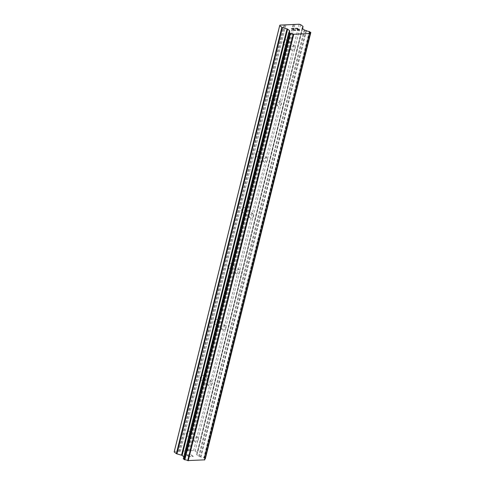 <?xml version="1.0" encoding="UTF-8"?>
<svg xmlns="http://www.w3.org/2000/svg" width="485" height="485" viewBox="0 0 485 485"><rect width="100%" height="100%" fill="white"/><g stroke="black" fill="none" stroke-linecap="round" stroke-linejoin="round"><path stroke-width="0.36" stroke-dasharray="2.42 1.82" d="M295.201 48.112A2.504 1.801 -52.8 0 1 293.698 50.137A2.504 1.801 -52.8 0 1 291.679 50.197A2.504 1.801 -52.8 0 1 291.188 48.294A2.504 1.801 -52.8 0 1 292.691 46.269A2.504 1.801 -52.8 0 1 294.71 46.208A2.504 1.801 -52.8 0 1 295.201 48.112M283.21 42.244A2.504 1.801 127.2 0 0 283.707 44.147A2.504 1.801 127.2 0 0 285.72 44.08A2.504 1.801 127.2 0 0 287.229 42.062A2.504 1.801 127.2 0 0 286.732 40.158A2.504 1.801 127.2 0 0 284.719 40.219A2.504 1.801 127.2 0 0 283.21 42.244M281.367 104.026A2.504 1.801 -52.8 0 1 279.857 106.045A2.504 1.801 -52.8 0 1 277.844 106.112A2.504 1.801 -52.8 0 1 277.347 104.202A2.504 1.801 -52.8 0 1 278.857 102.183A2.504 1.801 -52.8 0 1 280.87 102.117A2.504 1.801 -52.8 0 1 281.367 104.026M269.375 98.152A2.504 1.801 127.2 0 0 269.866 100.055A2.504 1.801 127.2 0 0 271.885 99.995A2.504 1.801 127.2 0 0 273.394 97.97A2.504 1.801 127.2 0 0 272.897 96.066A2.504 1.801 127.2 0 0 270.879 96.133A2.504 1.801 127.2 0 0 269.375 98.152M267.532 159.935A2.504 1.801 -52.8 0 1 266.022 161.954A2.504 1.801 -52.8 0 1 264.01 162.02A2.504 1.801 -52.8 0 1 263.513 160.117A2.504 1.801 -52.8 0 1 265.022 158.092A2.504 1.801 -52.8 0 1 267.035 158.031A2.504 1.801 -52.8 0 1 267.532 159.935M255.54 154.06A2.504 1.801 127.2 0 0 256.031 155.97A2.504 1.801 127.2 0 0 258.05 155.903A2.504 1.801 127.2 0 0 259.554 153.884A2.504 1.801 127.2 0 0 259.063 151.975A2.504 1.801 127.2 0 0 257.044 152.041A2.504 1.801 127.2 0 0 255.54 154.06M253.691 215.843A2.504 1.801 -52.8 0 1 252.188 217.868A2.504 1.801 -52.8 0 1 250.169 217.929A2.504 1.801 -52.8 0 1 249.678 216.025A2.504 1.801 -52.8 0 1 251.181 214.006A2.504 1.801 -52.8 0 1 253.2 213.94A2.504 1.801 -52.8 0 1 253.691 215.843M241.7 209.975A2.504 1.801 127.2 0 0 242.197 211.878A2.504 1.801 127.2 0 0 244.21 211.818A2.504 1.801 127.2 0 0 245.719 209.793A2.504 1.801 127.2 0 0 245.222 207.889A2.504 1.801 127.2 0 0 243.209 207.95A2.504 1.801 127.2 0 0 241.7 209.975M239.857 271.758A2.504 1.801 -52.8 0 1 238.353 273.776A2.504 1.801 -52.8 0 1 236.334 273.843A2.504 1.801 -52.8 0 1 235.837 271.933A2.504 1.801 -52.8 0 1 237.347 269.915A2.504 1.801 -52.8 0 1 239.366 269.848A2.504 1.801 -52.8 0 1 239.857 271.758M227.865 265.883A2.504 1.801 127.2 0 0 228.362 267.787A2.504 1.801 127.2 0 0 230.375 267.726A2.504 1.801 127.2 0 0 231.885 265.701A2.504 1.801 127.2 0 0 231.387 263.798A2.504 1.801 127.2 0 0 229.375 263.864A2.504 1.801 127.2 0 0 227.865 265.883M226.022 327.666A2.504 1.801 -52.8 0 1 224.513 329.685A2.504 1.801 -52.8 0 1 222.5 329.751A2.504 1.801 -52.8 0 1 222.003 327.848A2.504 1.801 -52.8 0 1 223.512 325.823A2.504 1.801 -52.8 0 1 225.525 325.762A2.504 1.801 -52.8 0 1 226.022 327.666M214.03 321.797A2.504 1.801 127.2 0 0 214.522 323.701A2.504 1.801 127.2 0 0 216.54 323.634A2.504 1.801 127.2 0 0 218.044 321.616A2.504 1.801 127.2 0 0 217.553 319.712A2.504 1.801 127.2 0 0 215.534 319.773A2.504 1.801 127.2 0 0 214.03 321.797M212.187 383.574A2.504 1.801 -52.8 0 1 210.678 385.599A2.504 1.801 -52.8 0 1 208.659 385.66A2.504 1.801 -52.8 0 1 208.168 383.756A2.504 1.801 -52.8 0 1 209.672 381.737A2.504 1.801 -52.8 0 1 211.69 381.671A2.504 1.801 -52.8 0 1 212.187 383.574M200.19 377.706A2.504 1.801 127.2 0 0 200.687 379.609A2.504 1.801 127.2 0 0 202.7 379.549A2.504 1.801 127.2 0 0 204.209 377.524A2.504 1.801 127.2 0 0 203.712 375.62A2.504 1.801 127.2 0 0 201.699 375.681A2.504 1.801 127.2 0 0 200.19 377.706M198.347 439.489A2.504 1.801 -52.8 0 1 196.843 441.508A2.504 1.801 -52.8 0 1 194.825 441.574A2.504 1.801 -52.8 0 1 194.327 439.665A2.504 1.801 -52.8 0 1 195.837 437.646A2.504 1.801 -52.8 0 1 197.856 437.579A2.504 1.801 -52.8 0 1 198.347 439.489M186.355 433.614A2.504 1.801 127.2 0 0 186.852 435.524A2.504 1.801 127.2 0 0 188.865 435.457A2.504 1.801 127.2 0 0 190.375 433.438A2.504 1.801 127.2 0 0 189.877 431.529A2.504 1.801 127.2 0 0 187.865 431.595A2.504 1.801 127.2 0 0 186.355 433.614M298.202 29.324L299.166 30.064M297.062 29.252L298.202 29.33M295.11 28.427L297.069 28.47L298.039 29.209M297.366 30.143L299.554 30.173M294.765 30.385L295.438 30.361M294.013 30.234L294.759 30.391M293.346 29.324L293.364 29.882L294.013 30.24M291.503 28.591L293.57 28.627M293.91 28.476L293.601 29.349M188.871 456.591L187.907 455.851L188.877 456.585L190.678 456.506L188.871 456.591M187.907 455.858L188.889 455.809L187.907 455.851M188.726 455.688L187.743 455.736L188.726 455.682M187.743 455.736L186.773 454.997L187.743 455.724M186.773 454.997L188.58 454.918L186.773 454.991M188.416 454.797L186.379 454.888L188.798 456.724L190.841 456.634L188.804 456.718L186.379 454.882L188.416 454.784M191.817 456.082L192.794 456.288L191.817 456.082M191.987 456.209L192.448 456.282L191.987 456.203M192.448 456.282L193.291 456.518L192.448 456.276M193.339 456.518L190.914 454.681L193.339 456.512M190.914 454.681L192.794 456.288L190.914 454.675M205.325 458.755L203.803 457.81A2.54 0.909 -166.1 0 1 200.911 456.991L199.286 456.482A0.928 0.327 -166.1 0 1 198.704 456.215L196.831 454.791A0.928 0.327 -166.1 0 1 196.674 454.536A0.928 0.327 -166.1 0 1 196.686 454.506L197.528 452.96A0.928 0.327 13.9 0 0 197.54 452.929A0.928 0.327 13.9 0 0 197.383 452.675L195.188 451.014L193.624 450.565L174.461 451.426L174.17 451.953M204.664 459.847L204.652 459.828A2.54 0.909 -166.1 0 1 204.415 459.289A2.54 0.909 -166.1 0 1 204.919 458.913M288.805 32.471L183.433 458.725A2.54 0.909 -166.1 0 0 184.209 458.295A2.54 0.909 -166.1 0 0 183.967 457.749L184.136 457.161A0.928 0.327 -166.1 0 0 184.148 457.131A0.928 0.327 -166.1 0 0 183.997 456.876L183.803 456.731M285.829 25.02L180.329 451.335M285.926 24.844L180.426 451.159M284.659 25.068L179.153 451.389M284.131 24.923L178.632 451.238M279.96 25.111L174.461 451.426M289.139 32.368L183.912 457.579M289.248 32.343L183.967 457.749M310.157 33.514L204.652 459.828M306.411 30.67L200.911 456.991M306.041 30.519L200.535 456.834M300.694 24.693L195.188 451.014M299.124 24.25L193.624 450.565M294.953 24.438L189.447 450.753M294.856 24.614L189.356 450.929M293.68 24.668L188.18 450.983M293.158 24.517L187.659 450.838M289.042 32.392L183.997 456.876M289.642 30.84L184.136 457.161M288.939 32.404L183.433 458.725M310.752 32.325L205.246 458.646M309.891 31.677L204.391 457.992M309.6 31.543L204.1 457.858L309.588 31.537M309.309 31.495L203.803 457.81M304.792 30.161L199.286 456.482M304.21 29.894L198.704 456.215M302.331 28.47L196.831 454.791M302.173 28.245L196.686 454.506M302.537 28.627L197.528 452.96M302.889 26.36L197.383 452.675M291.679 50.197L283.707 44.147M277.844 106.112L269.866 100.055M264.01 162.02L256.031 155.97M250.169 217.929L242.197 211.878M236.334 273.843L228.362 267.787M222.5 329.751L214.522 323.701M208.659 385.66L200.687 379.609M194.825 441.574L186.852 435.524M197.856 437.579L189.877 431.529M211.69 381.671L203.712 375.62M225.525 325.762L217.553 319.712M239.366 269.848L231.387 263.798M253.2 213.94L245.222 207.889M267.035 158.031L259.063 151.975M280.87 102.117L272.897 96.066M294.71 46.208L286.732 40.158M289.654 30.81L184.148 457.131M289.121 32.374L183.882 457.616M289.715 31.974L184.209 458.295M309.915 32.974L204.415 459.289M302.179 28.215L196.674 454.536M302.543 28.633L197.54 452.929"/><path stroke-width="0.73" d="M299.554 30.173L297.141 28.336L299.566 30.173L297.529 30.264L299.172 30.058L298.202 29.324L297.056 29.245L298.039 29.203L297.062 29.252M299.172 30.058L297.372 30.149M298.039 29.203L297.069 28.463L295.104 28.421L297.141 28.33L295.11 28.427M294.619 30.264L295.462 30.137L295.28 29.876M295.723 30.155L293.607 30.058L293.57 28.621L293.346 29.33M293.57 28.621L291.491 28.585L293.91 28.476L293.558 29.706L294.201 30.197L293.601 29.349M295.462 30.137L294.619 30.27M293.904 28.482L291.503 28.591M302.185 28.191A0.928 0.327 -166.1 0 0 302.179 28.215A0.928 0.327 -166.1 0 0 302.331 28.47L304.21 29.894A0.928 0.327 -166.1 0 0 304.792 30.161L306.411 30.67A2.54 0.909 -166.1 0 0 309.309 31.495L310.685 32.543A2.54 0.909 -166.1 0 0 309.915 32.974A2.54 0.909 -166.1 0 0 310.157 33.514L293.213 34.271A2.54 0.909 -166.1 0 0 290.327 33.453L288.939 32.404A2.54 0.909 -166.1 0 0 289.715 31.974A2.54 0.909 -166.1 0 0 289.472 31.434L289.642 30.84A0.928 0.327 -166.1 0 0 289.654 30.81A0.928 0.327 -166.1 0 0 289.496 30.555L287.617 29.13A0.928 0.327 -166.1 0 0 287.041 28.87L282.446 27.566A0.928 0.327 -166.1 0 1 281.87 27.299L279.675 25.638L279.96 25.111L299.124 24.25L300.694 24.693L302.889 26.36A0.928 0.327 -166.1 0 1 303.04 26.614A0.928 0.327 -166.1 0 1 303.028 26.645L302.173 28.245M205.319 458.786L310.824 32.471L205.325 458.755M204.919 458.913A2.54 0.909 -166.1 0 1 205.179 458.858L205.313 458.798M183.294 458.81L288.793 32.489L183.294 458.81L184.827 459.774A2.54 0.909 -166.1 0 1 187.707 460.592L204.664 459.847M279.675 25.638L174.17 451.953L176.364 453.62A0.928 0.327 13.9 0 0 176.946 453.881L181.535 455.185A0.928 0.327 -166.1 0 1 182.117 455.451L183.803 456.731M289.393 31.343L289.139 32.368M289.472 31.434L289.248 32.343M293.213 34.271L187.707 460.592M293.51 34.374L188.01 460.689M293.722 34.435L188.216 460.75M310.103 33.695L204.597 460.016M310.139 33.629L204.64 459.944M281.87 27.299L176.364 453.62M282.446 27.566L176.946 453.881M287.041 28.87L181.535 455.185M287.617 29.13L182.117 455.451M289.496 30.555L289.042 32.392M288.872 32.616L183.372 458.937M289.733 33.271L184.227 459.586M290.024 33.404L184.518 459.719M290.048 33.41L184.549 459.725M290.327 33.453L184.827 459.774M310.685 32.543L205.179 458.858M303.028 26.645L302.537 28.627M289.387 31.301L289.121 32.374M310.176 33.586L204.67 459.901M310.83 32.453L205.325 458.774M303.04 26.614L302.543 28.633"/></g></svg>
